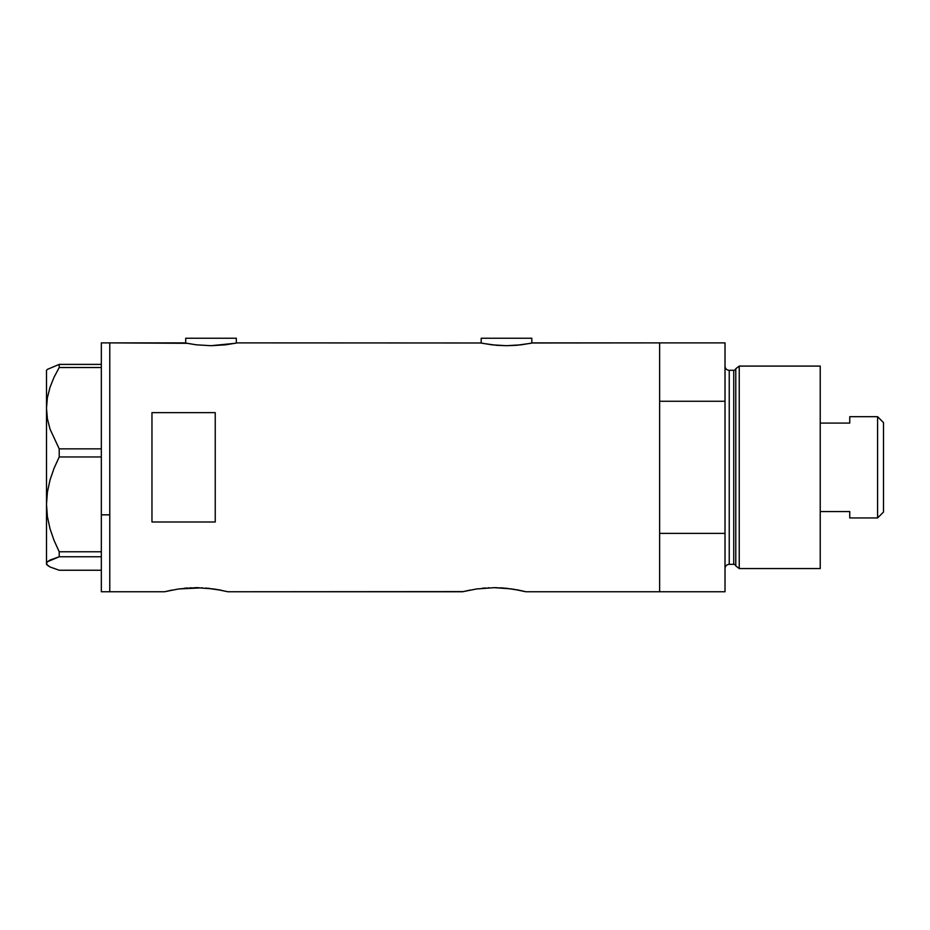 <?xml version="1.0" encoding="UTF-8"?>
<svg xmlns="http://www.w3.org/2000/svg" width="930" height="930" viewBox="0 0 930 930"><rect width="100%" height="100%" fill="white"/><g stroke="black" fill="none" stroke-linecap="round" stroke-linejoin="round"><path stroke-width="1.4" d="M236.325 343.1L236.325 338.241L185.709 338.241L185.709 343.1L185.709 338.241L236.325 338.241L236.325 343.1M531.821 343.1L531.821 338.241L481.194 338.241L481.194 343.1L481.194 338.241L531.821 338.241L531.821 343.1M237.382 342.879L480.659 342.984L237.382 342.879L225.676 344.821L211.005 345.704L196.358 344.821L184.652 342.879L109.775 342.879L109.775 591.759L164.61 591.759L109.775 591.759L109.775 342.879L186.674 343.298M513.139 589.143L525.915 591.759L659.637 591.759L659.637 342.879L532.878 342.879L521.172 344.821L506.501 345.704L491.842 344.821L480.147 342.879M172.178 590.05L165.226 591.608L172.178 590.062M178.746 588.934L196.265 587.667L213.795 588.946M187.628 587.981L184.105 588.283M191.057 587.783L190.034 587.83M198.857 587.702L196.23 587.667M205.693 588.039L221.538 590.294M209.645 588.411L208.378 588.283M215.121 589.143L227.885 591.759L462.64 591.759L470.196 590.062M470.208 590.05L463.245 591.608L476.683 588.946L494.283 587.667L506.408 588.283L519.568 590.294M476.776 588.934L494.283 587.667L511.872 588.946M485.658 587.981L482.124 588.283M489.075 587.783L488.076 587.83M496.887 587.702L494.26 587.667M503.711 588.039L500.468 587.83M507.675 588.411L506.408 588.283M151.962 412.641L215.237 412.641L215.237 521.997L151.962 521.997L151.962 412.641L215.237 412.641L215.237 521.997L151.962 521.997L151.962 412.641M532.367 342.984L659.637 342.879L659.637 401.26L725.016 401.26L725.016 342.879L725.016 533.378L659.637 533.378L659.637 591.759L525.915 591.759L520.568 590.504L525.299 591.608M165.226 591.608L178.653 588.957M170.934 590.306L169.958 590.515M178.653 588.946L202.438 587.83M220.317 590.05L218.608 589.736M463.256 591.608L227.885 591.759M468.964 590.306L467.988 590.515M518.336 590.05L516.638 589.736M659.637 591.759L659.637 342.879L659.637 401.26L725.016 401.26L725.016 591.759L659.637 591.759L725.016 591.759L725.016 533.378L659.637 533.378L659.637 591.759M530.856 343.286L516.603 345.286L506.501 345.704L496.399 345.286L482.159 343.286M235.371 343.286L211.005 345.704L196.358 344.821L185.163 342.984M101.335 591.759L101.335 342.879L101.335 514.836L109.775 514.836L109.775 342.879L109.775 514.836L101.335 514.836L101.335 591.759L109.775 591.759L109.775 514.836L109.775 591.759M47.418 565.266L46.5 563.499L47.395 561.767L59.218 556.756L59.218 551.769L54.045 540.411L49.988 528.647L47.407 516.638L46.5 504.362L46.5 564.347L50.034 566.975L59.218 570.241L101.335 570.241L59.218 570.241L50.034 566.975L47.418 565.266L46.5 563.499L47.395 561.767L49.988 560.058L59.218 556.756L59.218 551.769L101.335 551.769L59.218 551.769L54.045 540.411L49.988 528.647L47.407 516.638L46.5 504.362L47.418 492.028L50.011 480.031L54.033 468.336L59.218 456.967L59.218 448.853L101.335 448.853L59.218 448.853L50.034 429.149L47.418 418.825L46.5 408.189L47.395 397.715L49.988 387.392L54.033 377.278L59.218 367.524L101.335 367.524L59.218 367.524L59.218 364.397L47.418 369.373L46.5 370.303L46.5 408.189L47.395 397.715L49.988 387.392L54.033 377.278L59.218 367.524L59.218 364.397L47.418 369.373M101.335 364.397L59.218 364.397L101.335 364.397M59.218 556.756L101.335 556.756L59.218 556.756M59.218 456.967L101.335 456.967L59.218 456.967L59.218 448.853L50.034 429.149L47.418 418.825L46.5 408.189L46.5 504.362L47.418 492.028L50.011 480.031L54.033 468.336L59.218 456.967M46.5 564.347L46.5 370.303M739.245 366.083L735.781 368.733L735.781 565.905L739.245 568.556L739.245 366.083L739.245 568.556L820.225 568.556L820.225 366.083L739.245 366.083L820.225 366.083L820.225 568.556L739.245 568.556L735.781 565.905A2.104 2.104 0 0 0 733.747 564.347A2.104 2.104 0 0 1 735.781 565.905L735.781 368.733A2.104 2.104 0 0 1 733.747 370.303L729.236 370.303A4.22 4.22 0 0 1 725.016 366.083A4.22 4.22 0 0 0 729.236 370.303L729.236 564.347L733.747 564.347L733.747 370.303A2.104 2.104 0 0 0 735.781 368.733L739.245 366.083M725.016 568.556A4.22 4.22 0 0 1 729.236 564.347A4.22 4.22 0 0 0 725.016 568.556M733.747 564.347L729.236 564.347L729.236 370.303L733.747 370.303L733.747 564.347M877.595 517.94L883.5 512.035L883.5 422.604L877.595 416.698L877.595 517.94L877.595 416.698L849.753 416.698L849.753 423.08L820.225 423.08L849.753 423.08L849.753 416.698L877.595 416.698L883.5 422.604L883.5 512.035L877.595 517.94L849.753 517.94L877.595 517.94M849.753 511.57L849.753 517.94L849.753 511.57L820.225 511.57L849.753 511.57M101.335 342.879L109.775 342.879M659.637 342.879L725.016 342.879"/></g></svg>
